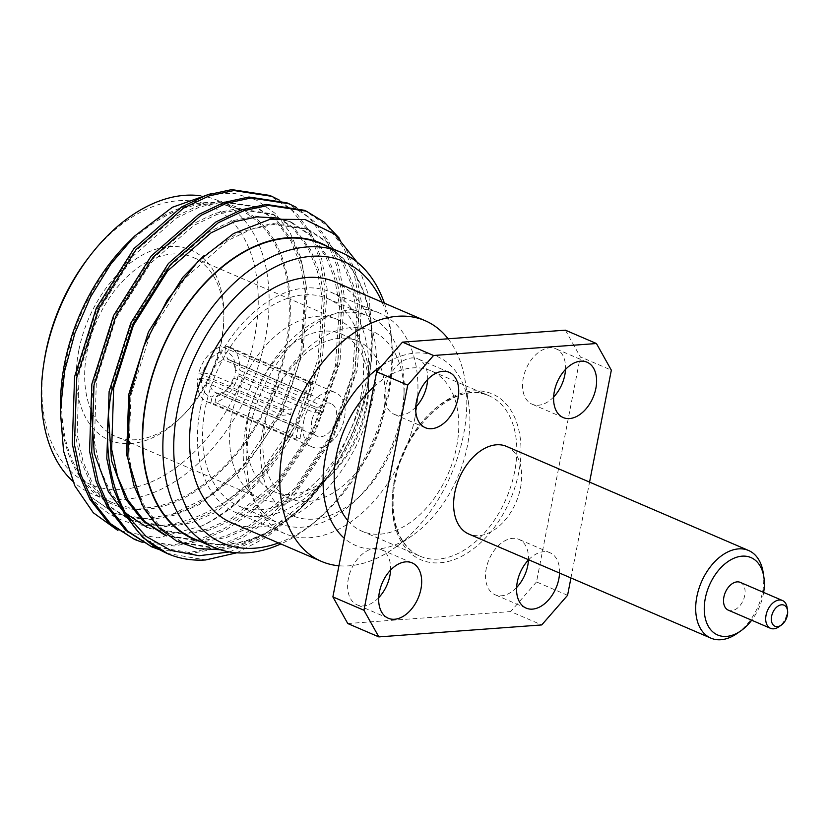 <?xml version="1.0" encoding="UTF-8"?>
<svg xmlns="http://www.w3.org/2000/svg" width="829" height="829" viewBox="0 0 829 829"><rect width="100%" height="100%" fill="white"/><g stroke="black" fill="none" stroke-linecap="round" stroke-linejoin="round"><path stroke-width="0.62" stroke-dasharray="4.14 3.11" d="M78.828 350.304A103.438 66.89 113.3 0 0 102.33 436.355A103.438 66.89 113.3 0 0 180.535 417.857A103.438 66.89 113.3 0 0 221.374 339.838A103.438 66.89 113.3 0 0 223.871 317.092A103.438 66.89 113.3 0 0 160.774 247.871A103.438 66.89 113.3 0 0 78.828 350.304M221.436 341.911A97.521 63.066 -66.7 0 1 182.94 415.474A97.521 63.066 -66.7 0 1 115.718 436.448A97.521 63.066 -66.7 0 1 87.045 351.786A97.521 63.066 -66.7 0 1 192.763 257.259A97.521 63.066 -66.7 0 1 223.789 320.471A97.521 63.066 -66.7 0 1 221.436 341.911M366.397 404.241A97.521 63.066 -66.7 0 1 327.901 477.815A97.521 63.066 -66.7 0 1 260.669 498.778A97.521 63.066 -66.7 0 1 231.996 414.117A97.521 63.066 -66.7 0 1 337.724 319.59A97.521 63.066 -66.7 0 1 368.75 382.801A97.521 63.066 -66.7 0 1 366.397 404.241M366.532 408.407A85.708 55.429 -66.7 0 1 332.709 473.058A85.708 55.429 -66.7 0 1 273.622 491.483A85.708 55.429 -66.7 0 1 248.431 417.08A85.708 55.429 -66.7 0 1 341.341 334.014A85.708 55.429 -66.7 0 1 368.604 389.568A85.708 55.429 -66.7 0 1 366.532 408.407M290.741 414.666L209.986 379.931L201.727 378.459L197.623 378.76L282.534 415.267A29.554 19.108 113.3 0 1 282.979 412.459A29.554 19.108 113.3 0 1 283.622 409.64L291.839 409.039A17.73 11.471 113.3 0 0 291.124 411.858A17.73 11.471 113.3 0 0 290.741 414.666L282.534 415.267M201.727 378.459A23.647 15.295 113.3 0 0 212.058 396.946L217.302 393.039A17.73 11.471 -66.7 0 1 215.571 392.531A17.73 11.471 -66.7 0 1 209.986 379.931M217.302 393.039L298.067 427.764A17.73 11.471 113.3 0 0 302.139 427.463L221.374 392.739L216.131 396.645L215.032 402.303A29.554 19.108 -66.7 0 0 238.151 375.786L234.047 376.086L234.079 378.169A17.73 11.471 -66.7 0 1 227.799 388.718A17.73 11.471 -66.7 0 1 221.374 392.739M234.079 378.169L314.844 412.894A17.73 11.471 113.3 0 0 315.559 410.065A17.73 11.471 113.3 0 0 315.932 407.267L235.167 372.542L235.146 370.449L239.239 370.148L324.149 406.666A29.554 19.108 113.3 0 1 323.704 409.464A29.554 19.108 113.3 0 1 323.051 412.293L314.844 412.894M311.828 420.769A17.73 11.471 113.3 0 0 317.041 436.158A17.73 11.471 113.3 0 0 336.263 418.966A17.73 11.471 113.3 0 0 331.051 403.578A17.73 11.471 113.3 0 0 311.828 420.769M303.683 421.36A29.554 19.108 -66.7 0 1 335.724 392.718A29.554 19.108 -66.7 0 1 344.408 418.376A29.554 19.108 -66.7 0 1 312.378 447.018A29.554 19.108 -66.7 0 1 303.683 421.36M235.146 370.449A23.647 15.295 113.3 0 0 235.301 368.066A23.647 15.295 113.3 0 0 224.814 351.973L227.851 359.444L308.616 394.169A17.73 11.471 113.3 0 0 304.544 394.469L306.751 383.112A29.554 19.108 113.3 0 1 310.823 382.811L225.913 346.304A29.554 19.108 -66.7 0 1 230.11 347.31A29.554 19.108 -66.7 0 1 239.239 370.148M306.751 383.112L221.84 346.605A29.554 19.108 -66.7 0 0 198.722 373.133L283.622 409.64M383.102 415.526A85.708 55.429 -66.7 0 1 290.191 498.602A85.708 55.429 -66.7 0 1 265 424.21A85.708 55.429 -66.7 0 1 357.9 341.133A85.708 55.429 -66.7 0 1 383.102 415.526M378.718 597.668A30.145 19.492 -66.7 0 1 357.206 604.89A30.145 19.492 -66.7 0 1 348.346 578.725A30.145 19.492 -66.7 0 1 381.019 549.513A30.145 19.492 -66.7 0 1 390.573 570.093M415.754 407.112A30.145 19.492 -66.7 0 1 394.252 414.334A30.145 19.492 -66.7 0 1 385.381 388.169A30.145 19.492 -66.7 0 1 418.065 358.957A30.145 19.492 -66.7 0 1 427.619 379.537M553.648 396.977A30.145 19.492 -66.7 0 1 532.135 404.21A30.145 19.492 -66.7 0 1 523.275 378.034A30.145 19.492 -66.7 0 1 555.958 348.822A30.145 19.492 -66.7 0 1 565.513 369.402M516.612 587.533A30.145 19.492 -66.7 0 1 495.1 594.766A30.145 19.492 -66.7 0 1 486.24 568.59A30.145 19.492 -66.7 0 1 518.913 539.378A30.145 19.492 -66.7 0 1 528.467 559.958M763.198 572.684A47.709 30.849 -66.7 0 1 762.587 591.885A47.709 30.849 -66.7 0 1 737.064 633.48M506.488 446.385A47.709 30.849 -66.7 0 1 520.508 487.794A47.709 30.849 -66.7 0 1 468.799 534.042M763.644 592.424A42.134 27.243 -66.7 0 1 763.343 594.144A42.134 27.243 -66.7 0 1 751.696 620.216M787.104 607.564A15.129 9.782 -66.7 0 1 786.908 613.647A15.129 9.782 -66.7 0 1 778.814 626.838M740.287 582.383A15.129 9.782 -66.7 0 1 744.732 595.512A15.129 9.782 -66.7 0 1 728.339 610.175M382.076 365.548A102.9 66.548 -66.7 0 1 468.737 404.397A102.9 66.548 -66.7 0 1 467.411 445.815A102.9 66.548 -66.7 0 1 412.355 535.524A102.9 66.548 -66.7 0 1 344.284 538.249M448.116 338.792A131.044 84.755 -66.7 0 1 465.287 381.661A131.044 84.755 -66.7 0 1 463.587 434.406A131.044 84.755 -66.7 0 1 393.474 548.663A131.044 84.755 -66.7 0 1 338.937 565.772M334.843 281.86A131.044 84.755 -66.7 0 1 373.371 395.62A131.044 84.755 -66.7 0 1 231.312 522.643M382.065 302.16A153.261 99.117 -66.7 0 1 391.899 343.569A153.261 99.117 -66.7 0 1 388.677 394.49A153.261 99.117 -66.7 0 1 315.341 521.607A153.261 99.117 -66.7 0 1 278.523 542.943M384.376 303.155A160.608 103.863 -66.7 0 1 391.485 338.336A160.608 103.863 -66.7 0 1 388.107 391.702A160.608 103.863 -66.7 0 1 311.258 524.902A160.608 103.863 -66.7 0 1 280.844 543.938M320.688 243.602A160.608 103.863 -66.7 0 1 367.91 383.008A160.608 103.863 -66.7 0 1 193.799 538.684M65.47 364.055A159.603 103.221 -66.7 0 1 238.493 209.343A159.603 103.221 -66.7 0 1 285.414 347.89A159.603 103.221 -66.7 0 1 112.402 502.592A159.603 103.221 -66.7 0 1 65.47 364.055M200.566 195.768A159.603 103.221 -66.7 0 1 218.286 200.659A159.603 103.221 -66.7 0 1 265.218 339.206A159.603 103.221 -66.7 0 1 92.195 493.908A159.603 103.221 -66.7 0 1 72.683 481.162M88.869 257.228A151.572 98.019 -66.7 0 1 212.545 207.001A151.572 98.019 -66.7 0 1 254.534 337.393A151.572 98.019 -66.7 0 1 125.065 489.11A151.572 98.019 -66.7 0 1 44.217 361.061M128.049 242.628A161.064 104.164 -66.7 0 1 249.83 213.83A161.064 104.164 -66.7 0 1 286.419 347.817A161.064 104.164 -66.7 0 1 158.816 507.327A161.064 104.164 -66.7 0 1 60.579 399.537M211.157 193.613L234.876 193.468L256.472 200.121L275.155 213.354L290.015 232.493L300.533 256.949L306.119 285.58L301.839 350.594C286.565 425.774 229.446 499.089 171.821 514.498L141.707 519.13L114.164 513.255L89.573 495.877C137.873 556.446 239.146 520.229 292.077 430.541C305.59 405.619 315.072 380.19 320.512 354.273L324.978 288.14L319.611 258.565L309.569 233.571L292.316 210.587L269.632 195.406M201.043 541.803A161.064 104.164 113.3 0 0 304.647 504.488A161.064 104.164 113.3 0 0 368.221 382.988A161.064 104.164 113.3 0 0 372.117 347.579A161.064 104.164 113.3 0 0 327.932 246.71M236.773 552.798L266.917 537.037L295.746 513.296L320.522 484.395L341.424 450.841L357.548 414.054L367.993 376.045L372.356 336.626L368.926 296.254L357.03 262.088M292.077 430.541A184.712 119.449 113.3 0 1 202.131 525.835C258.078 499.338 307.901 427.329 322.668 355.195L327.144 289.072L321.766 259.498L311.725 234.503L297.476 214.545L279.155 200.007M159.458 549.71L191.406 553.409L217.167 548.518L243.799 536.912L269.746 519.078L293.57 496.219L333.331 437.588L357.185 370.035L361.651 303.911L356.273 274.337L346.232 249.342L339.092 237.985M149.593 545.917L189.25 552.487L215.012 547.586L241.633 535.98L267.591 518.146L291.414 495.286L331.175 436.665L355.019 369.112L359.496 302.979L354.118 273.404L344.076 248.41L326.833 225.426L304.15 210.245M142.205 542.28L174.152 545.99L199.913 541.099L226.535 529.493L252.493 511.659L276.316 488.789L316.077 430.168L339.921 362.615L344.398 296.492L339.02 266.917L328.978 241.923L314.73 221.965L296.419 207.426M132.329 538.498L171.997 545.067L197.758 540.166L224.379 528.56L250.337 510.726L274.161 487.866L313.922 429.246L337.766 361.693L342.242 295.559L336.864 265.985L326.823 240.99L309.58 218.006L286.886 202.825M166.847 553.337L205.675 559.958M373.724 386.811A87.304 56.465 -66.7 0 1 430.987 370.822A87.304 56.465 -66.7 0 1 456.655 446.603A87.304 56.465 -66.7 0 1 362.014 531.234A87.304 56.465 -66.7 0 1 347.734 520.488M220.327 549.72L238.607 546.342L270.741 532.052L301.538 507.555L327.092 477.058L300.626 508.467L266.005 535.866L229.498 551.938M202.131 525.835L157.997 537.886L117.936 530.498M171.821 514.498L208.649 496.467L242.576 466.54L278.979 413.029L300.854 351.372L305.041 291.01L300.181 264.016L291.052 241.208L275.352 220.234L254.69 206.39L220.151 201.126L197.623 206.027L174.37 217.084L130.961 255.145L96.713 309.569L76.993 372.169L74.973 433.453L80.941 460.924L91.117 484.188L108.05 505.69L130.018 520.084L166.328 526.125L189.903 521.669L214.265 511.089L259.829 473.96L296.243 420.448L318.118 358.791L322.294 298.43L317.434 271.435L308.305 248.627L292.606 227.654L271.943 213.809L237.405 208.545L214.887 213.447L191.623 224.504L148.225 262.565L113.967 316.999L94.247 379.589L91.107 406.718M122.132 510.001L125.625 513.4M89.573 495.877L114.92 513.597L151.23 519.628L174.805 515.182L199.167 504.592L244.731 467.463L281.135 413.961L303.02 352.294L307.196 291.932L302.336 264.938L293.207 242.13L277.508 221.156L256.845 207.323L222.307 202.048L199.789 206.949L176.525 218.006L133.117 256.068L98.869 310.502L79.149 373.091L77.128 434.386L83.097 461.846L93.273 485.11L110.205 506.623L132.184 521.016L168.484 527.047L192.059 522.602L216.431 512.021L261.985 474.882L298.399 421.381L320.274 359.713L324.45 299.352L319.59 272.368L310.46 249.55L294.761 228.576L274.098 214.742L239.571 209.468L217.043 214.369L193.779 225.426L150.381 263.487L116.122 317.921L96.402 380.511L94.382 441.805L100.361 469.276L110.537 492.53L127.469 514.042L149.438 528.436L147.282 527.503L183.582 533.544L207.157 529.089L231.529 518.508L277.083 481.38L313.497 427.878L335.372 366.211L339.548 305.849L334.688 278.855L325.559 256.047L309.859 235.073L289.197 221.239L254.669 215.965L232.141 220.866L208.887 231.923L165.479 269.985L131.231 324.419L111.511 387.008L108.361 414.137M238.607 546.342L220.255 549.316L183.955 543.275L161.976 528.881L145.044 507.369L134.868 484.115L128.899 456.644L130.92 395.35L150.64 332.761L184.888 278.326L228.296 240.275L251.55 229.208L274.078 224.307L308.616 229.581L329.279 243.415L344.978 264.389L354.107 287.207L358.967 314.191L354.791 374.563L332.906 436.22L296.502 489.721L250.938 526.861L226.576 537.441L203.001 541.886L166.691 535.855L164.536 534.933L200.846 540.964L224.41 536.508L248.783 525.928L294.347 488.799L330.75 435.298L352.626 373.63L356.812 313.269L351.952 286.274L342.823 263.467L327.123 242.493L306.461 228.659L271.922 223.384L237.85 233.022L203.633 255.964M142.008 504.882L159.821 527.949L181.789 542.353L218.1 548.384L241.674 543.928L266.036 533.348L311.6 496.219L327.092 477.058M149.438 528.436L185.737 534.467L209.312 530.021L233.685 519.441L279.249 482.302L315.652 428.8L337.527 367.133L341.714 306.771L336.843 279.787L327.724 256.969L312.025 235.996L291.352 222.162L278.119 218.027M570.953 577.958L589.574 482.115M567.575 595.295L536.518 581.937L580.279 356.812L611.336 370.169M347.776 623.543L510.685 611.574L541.741 624.931M565.378 330.17L580.279 356.812M536.518 581.937L510.685 611.574M528.643 559.772A30.145 19.492 -66.7 0 1 549.979 552.736A30.145 19.492 -66.7 0 1 559.544 573.057M225.913 346.304L224.814 351.973M216.131 396.645A23.647 15.295 113.3 0 0 225.395 391.091A23.647 15.295 113.3 0 0 234.047 376.086M304.544 394.469L223.778 359.734L220.742 352.273L221.84 346.605M220.742 352.273A23.647 15.295 113.3 0 0 202.815 372.832L211.074 374.304A17.73 11.471 -66.7 0 1 223.778 359.734M198.722 373.133L202.815 372.832M302.139 427.463L299.932 438.81A29.554 19.108 113.3 0 1 295.86 439.111L210.96 402.604A29.554 19.108 -66.7 0 1 206.763 401.609A29.554 19.108 -66.7 0 1 197.623 378.76M299.932 438.81L215.032 402.303M238.151 375.786L323.051 412.293M227.851 359.444A17.73 11.471 -66.7 0 1 229.581 359.952A17.73 11.471 -66.7 0 1 235.218 371.444A17.73 11.471 -66.7 0 1 235.167 372.542M211.074 374.304L291.839 409.039M210.96 402.604L212.058 396.946M315.932 407.267L324.149 406.666M295.86 439.111L298.067 427.764M310.823 382.811L308.616 394.169M200.4 408.324A119.998 77.605 113.3 0 0 235.674 512.488A119.998 77.605 113.3 0 0 365.765 396.179A119.998 77.605 113.3 0 0 330.481 292.015A119.998 77.605 113.3 0 0 200.4 408.324M415.018 417.35A119.998 77.605 -66.7 0 1 284.927 533.669A119.998 77.605 -66.7 0 1 249.653 429.505A119.998 77.605 -66.7 0 1 379.734 313.186A119.998 77.605 -66.7 0 1 415.018 417.35M263.083 428.52A100.496 64.994 -66.7 0 1 342.709 328.989A100.496 64.994 -66.7 0 1 404.003 396.252A100.496 64.994 -66.7 0 1 401.578 418.344A100.496 64.994 -66.7 0 1 361.91 494.146A100.496 64.994 -66.7 0 1 285.922 512.115A100.496 64.994 -66.7 0 1 263.083 428.52M401.433 414.003A112.817 72.962 113.3 0 0 404.158 389.205A112.817 72.962 113.3 0 0 368.263 316.077A112.817 72.962 113.3 0 0 245.964 425.432A112.817 72.962 113.3 0 0 279.135 523.358A112.817 72.962 113.3 0 0 356.895 499.099A112.817 72.962 113.3 0 0 401.433 414.003M360.812 396.542A112.817 72.962 113.3 0 0 327.642 298.606A112.817 72.962 113.3 0 0 205.343 407.961A112.817 72.962 113.3 0 0 238.514 505.897A112.817 72.962 113.3 0 0 360.812 396.542M514.664 471.546A87.304 56.465 -66.7 0 1 420.023 556.176A87.304 56.465 -66.7 0 1 394.355 480.385A87.304 56.465 -66.7 0 1 488.996 395.765A87.304 56.465 -66.7 0 1 514.664 471.546M394.386 481.431A90.257 58.372 113.3 0 0 439.878 562.808A90.257 58.372 113.3 0 0 518.778 472.292A90.257 58.372 113.3 0 0 473.286 390.915A90.257 58.372 113.3 0 0 394.386 481.431M362.014 531.234L420.023 556.176C411.661 552.601 405.008 545.928 400.044 536.145C392.863 521.265 391.257 502.923 395.215 481.1C404.397 424.831 458.955 379.091 488.996 395.765L430.987 370.822M182.94 415.474L180.535 417.857M332.709 473.058L327.901 477.815M215.571 392.531L317.041 436.158M230.11 347.31L335.724 392.718M290.191 498.602L273.622 491.483M260.669 498.778L115.718 436.448M388.273 618.247L357.206 604.89M425.308 427.691L394.252 414.334M563.202 417.557L532.135 404.21M526.166 608.123L495.1 594.766M468.737 404.397L465.287 381.661M391.899 343.569L391.485 338.336M238.493 209.343L218.286 200.659M372.117 347.579L372.356 336.626M304.647 504.488L301.538 507.555M300.626 508.467L295.746 513.296M112.402 502.592L92.195 493.908M315.341 521.607L311.258 524.902M412.355 535.524L393.474 548.663M114.92 513.597L114.153 513.265M256.845 207.323L254.69 206.39M132.184 521.016L130.018 520.084M274.098 214.742L271.943 213.809M291.352 222.162L289.197 221.239M308.616 229.581L306.461 228.659M183.955 543.275L181.789 542.353M549.979 552.736L518.913 539.378M587.015 362.18L555.958 348.822M449.121 372.304L418.065 358.957M412.086 562.87L381.019 549.513M337.724 319.59L192.763 257.259M357.9 341.133L341.341 334.014M206.763 401.609L312.378 447.018M229.581 359.952L331.051 403.578M368.604 389.568L368.75 382.801M227.799 388.718L225.395 391.091M235.218 371.444L235.301 368.066M223.789 320.471L223.871 317.092M284.927 533.669L235.674 512.488M404.003 396.252L404.158 389.205M327.642 298.606L368.263 316.077M238.514 505.897L279.135 523.358M361.91 494.146L356.895 499.099M379.734 313.186L330.481 292.015"/><path stroke-width="1.24" d="M390.573 570.093A30.145 19.492 -66.7 0 1 389.889 575.678A30.145 19.492 -66.7 0 1 378.718 597.668M420.945 589.036A30.145 19.492 -66.7 0 1 388.273 618.247A30.145 19.492 -66.7 0 1 379.402 592.082A30.145 19.492 -66.7 0 1 412.086 562.87A30.145 19.492 -66.7 0 1 420.945 589.036M427.619 379.537A30.145 19.492 -66.7 0 1 426.925 385.122A30.145 19.492 -66.7 0 1 415.754 407.112M457.991 398.48A30.145 19.492 -66.7 0 1 425.308 427.691A30.145 19.492 -66.7 0 1 416.448 401.526A30.145 19.492 -66.7 0 1 449.121 372.304A30.145 19.492 -66.7 0 1 457.991 398.48M565.513 369.402A30.145 19.492 -66.7 0 1 564.818 374.988A30.145 19.492 -66.7 0 1 553.648 396.977M595.875 388.345A30.145 19.492 -66.7 0 1 563.202 417.557A30.145 19.492 -66.7 0 1 554.342 391.392A30.145 19.492 -66.7 0 1 587.015 362.18A30.145 19.492 -66.7 0 1 595.875 388.345M528.467 559.958A30.145 19.492 -66.7 0 1 527.772 565.544A30.145 19.492 -66.7 0 1 516.612 587.533M559.544 573.057A30.145 19.492 -66.7 0 1 558.839 578.901A30.145 19.492 -66.7 0 1 526.166 608.123A30.145 19.492 -66.7 0 1 517.296 581.948A30.145 19.492 -66.7 0 1 528.643 559.772M751.696 620.216A42.134 27.243 -66.7 0 1 740.794 630.879L737.064 633.48A47.709 30.849 -66.7 0 1 710.867 638.123A47.709 30.849 -66.7 0 1 696.847 596.714A47.709 30.849 -66.7 0 1 748.556 550.477A47.709 30.849 -66.7 0 1 763.198 572.684L763.882 577.191A42.134 27.243 -66.7 0 1 763.644 592.424M710.867 638.123L468.799 534.042A47.709 30.849 -66.7 0 1 454.779 492.633A47.709 30.849 -66.7 0 1 506.488 446.385L748.556 550.477M740.794 630.879A42.134 27.243 -66.7 0 1 705.282 598.414A42.134 27.243 -66.7 0 1 735.551 557.606A42.134 27.243 -66.7 0 1 763.882 577.191M781.27 625.128L778.814 626.838A15.129 9.782 -66.7 0 1 770.504 628.309A15.129 9.782 -66.7 0 1 766.058 615.18A15.129 9.782 -66.7 0 1 782.462 600.517A15.129 9.782 -66.7 0 1 787.104 607.564L787.55 610.517A11.471 7.42 -66.7 0 1 787.405 615.128A11.471 7.42 -66.7 0 1 781.27 625.128A11.471 7.42 -66.7 0 1 771.602 616.289A11.471 7.42 -66.7 0 1 779.84 605.18A11.471 7.42 -66.7 0 1 787.55 610.517M770.504 628.309L728.339 610.175A15.129 9.782 -66.7 0 1 723.883 597.046A15.129 9.782 -66.7 0 1 740.287 582.383L782.462 600.517M344.284 538.249A102.9 66.548 -66.7 0 1 325.6 456.23A102.9 66.548 -66.7 0 1 382.076 365.548M338.937 565.772A131.044 84.755 -66.7 0 1 321.528 561.43A131.044 84.755 -66.7 0 1 283 447.681A131.044 84.755 -66.7 0 1 425.059 320.657A131.044 84.755 -66.7 0 1 448.116 338.792M321.528 561.43L231.312 522.643A131.044 84.755 -66.7 0 1 192.784 408.884A131.044 84.755 -66.7 0 1 334.843 281.86L425.059 320.657M278.523 542.943A153.261 99.117 -66.7 0 1 177.479 410.013A153.261 99.117 -66.7 0 1 273.446 267.86A153.261 99.117 -66.7 0 1 382.065 302.16M280.844 543.938A160.608 103.863 -66.7 0 1 214.006 547.378A160.608 103.863 -66.7 0 1 166.784 407.961A160.608 103.863 -66.7 0 1 340.895 252.285A160.608 103.863 -66.7 0 1 384.376 303.155M214.006 547.378L193.799 538.684A160.608 103.863 -66.7 0 1 146.588 399.277A160.608 103.863 -66.7 0 1 320.688 243.602L340.895 252.285M72.683 481.162A159.603 103.221 -66.7 0 1 43.75 364.118A159.603 103.221 -66.7 0 1 45.274 355.361A159.603 103.221 -66.7 0 1 90.765 254.783A159.603 103.221 -66.7 0 1 200.566 195.768M43.75 364.118L44.217 361.061A151.572 98.019 -66.7 0 1 45.668 352.75A151.572 98.019 -66.7 0 1 88.869 257.228L90.765 254.783M117.936 530.498L93.273 512.736L74.776 485.742L63.543 450.986L60.33 410.666L60.579 399.537A161.064 104.164 -66.7 0 1 64.465 364.128A161.064 104.164 -66.7 0 1 128.049 242.628L134.837 235.902L172.391 207.25L211.157 193.613M60.33 410.666L64.683 370.781L74.879 333.165L90.558 296.896L110.848 264.005L134.837 235.902M327.932 246.71A161.064 104.164 113.3 0 0 146.267 399.298A161.064 104.164 113.3 0 0 201.043 541.803M357.03 262.088L334.812 234.213L305.041 219.509L270.264 219.219L233.54 233.54L198.121 261.28L167.209 300.025L143.686 346.429L129.707 396.314L127.832 458.054L133.842 485.369L144.236 508.902L158.722 527.783L176.65 541.13L197.52 548.57L220.327 549.72M279.155 200.007L271.788 196.338L233.902 190.525L209.188 195.872L183.675 207.955L136.049 249.581L98.454 309.134L76.755 377.609L74.444 444.665L80.931 474.716L92.019 500.167L110.495 523.69L134.495 539.42L142.205 542.28M271.788 196.338L269.632 195.406L231.747 189.603L207.032 194.95L181.51 207.032L133.894 248.659L96.288 308.201L74.6 376.687L72.278 443.743L78.765 473.794L89.864 499.234L108.34 522.757L134.495 539.42M339.092 237.985L324.232 222.12L306.305 211.177L268.409 205.364L243.705 210.711L218.182 222.794L170.567 264.42L132.961 323.973L111.273 392.449C103.221 440.51 108.164 481.11 126.091 514.239A184.712 119.449 -66.7 0 0 167.717 553.71L142.857 537.596L124.371 514.073L113.283 488.633L106.796 458.582L109.117 391.526L130.806 323.041L168.411 263.498L216.027 221.871L241.54 209.789L266.254 204.442L304.15 210.245L306.305 211.177M296.419 207.426L289.041 203.758L251.156 197.944L226.441 203.292L200.929 215.374L153.303 257L115.708 316.554L94.019 385.029L91.698 452.085L98.185 482.136L109.273 507.586L127.749 531.109L151.748 546.839L159.458 549.71M289.052 203.758L286.886 202.825L249.001 197.022L224.286 202.369L198.773 214.452L151.147 256.078L113.552 315.621L91.853 384.107L89.542 451.163L96.029 481.214L107.117 506.654L125.593 530.177L151.748 546.839M236.773 552.798L205.675 559.958A184.712 119.449 -66.7 0 1 167.717 553.71M347.734 520.488A87.304 56.465 -66.7 0 1 336.346 455.442A87.304 56.465 -66.7 0 1 373.724 386.811M229.498 551.938L199.074 555.731L170.774 550.415L146.07 536.373L126.091 514.239M91.107 406.718L94.278 453.287L108.371 491.607L122.132 510.001M125.625 513.4L147.282 527.503M108.361 414.137L111.532 460.706L125.635 499.027L142.567 520.529L164.536 534.933M203.633 255.964L182.732 277.404L148.484 331.838L128.764 394.428L126.609 454.634L142.008 504.882M278.119 218.027L256.824 216.887L234.296 221.789L211.043 232.845L167.634 270.907L133.386 325.341L113.666 387.931L111.646 449.225L117.614 476.696L127.79 499.949L144.723 521.462L166.691 535.855M589.574 482.115L611.336 370.169L596.445 343.527L565.378 330.17L402.479 342.139L433.536 355.496L407.713 385.133L376.646 371.775L332.885 596.901L363.952 610.258L378.843 636.9L541.741 624.931L567.575 595.295L570.953 577.958M378.843 636.9L347.776 623.543L332.885 596.901M407.713 385.133L363.952 610.258M596.445 343.527L433.536 355.496M376.646 371.775L402.479 342.139"/></g></svg>
